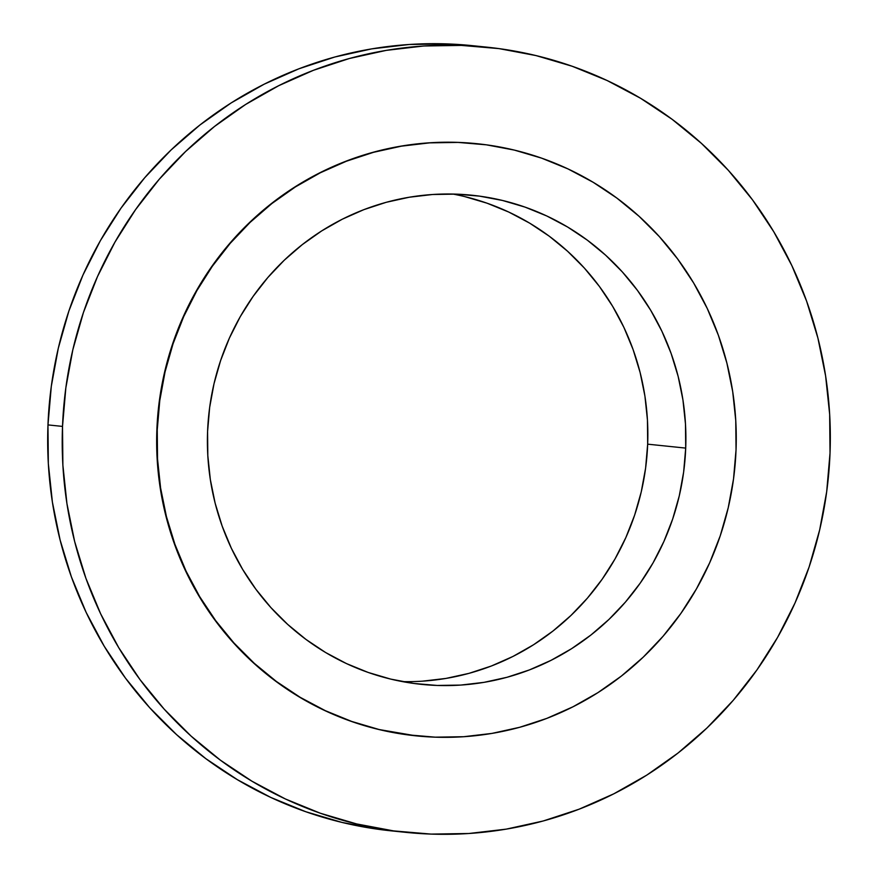 <?xml version="1.0" encoding="UTF-8"?>
<svg xmlns="http://www.w3.org/2000/svg" width="878" height="878" viewBox="0 0 878 878"><rect width="100%" height="100%" fill="white"/><g stroke="black" fill="none" stroke-linecap="round" stroke-linejoin="round"><path stroke-width="1.32" d="M830.028 453.092L826.692 491.68L819.701 529.763L809.11 566.99L795.018 602.988L777.579 637.406L756.935 669.936L733.306 700.238L706.922 728.027L678.014 753.05L646.877 775.054L613.81 793.822L579.129 809.187L543.175 820.996L506.277 829.128L468.808 833.507L431.12 834.1L393.585 830.895L356.545 823.915L320.371 813.247L285.416 798.98L252.008 781.244L220.466 760.227L191.108 736.126L164.197 709.161L140.008 679.616L118.771 647.745L100.685 613.887L85.923 578.339L74.641 541.463L66.937 503.599L62.876 465.131L62.514 426.412A394.683 383.938 -84.1 0 1 486.818 47.149A394.683 383.938 -84.1 0 1 830.028 453.092A394.683 383.938 -84.1 0 1 405.724 832.344A394.683 383.938 -84.1 0 1 62.514 426.412L65.85 387.824L72.841 349.729L83.432 312.513L97.524 276.515L114.974 242.087L135.607 209.568L159.236 179.266L185.631 151.477L214.528 126.454L245.664 104.449L278.732 85.682L313.413 70.317L349.367 58.508L386.265 50.375L423.734 45.996L461.422 45.404L498.967 48.608L535.997 55.577L572.171 66.256L607.126 80.524L640.534 98.259L672.076 119.276L701.434 143.377L728.345 170.332L752.534 199.888L773.77 231.759L791.857 265.617L806.619 301.165L817.901 338.041L825.605 375.905L829.666 414.372L830.028 453.092M486.818 47.149L472.276 45.656A394.683 383.938 95.9 0 0 47.972 424.908L62.514 426.412L47.972 424.908A394.683 383.938 95.9 0 0 391.182 830.851L405.724 832.344M736.038 449.854L733.525 478.949L728.246 507.671L720.256 535.745L709.633 562.886L696.473 588.842L680.922 613.371L663.099 636.221L643.201 657.183L621.404 676.049L597.918 692.643L572.983 706.79L546.829 718.38L519.721 727.28L491.899 733.415L463.639 736.719L435.225 737.169L406.909 734.754L378.978 729.486L351.705 721.442L325.343 710.686L300.155 697.308L276.372 681.46L254.225 663.285L233.932 642.959L215.692 620.669L199.679 596.645L186.037 571.106L174.909 544.294L166.403 516.483L160.586 487.938L157.524 458.931L157.25 429.726A297.631 289.531 -84.1 0 1 477.226 143.729A297.631 289.531 -84.1 0 1 736.038 449.854A297.631 289.531 -84.1 0 1 416.062 735.852A297.631 289.531 -84.1 0 1 157.25 429.726L159.763 400.631L165.042 371.91L173.032 343.836L183.656 316.695L196.815 290.739L212.366 266.21L230.19 243.36L250.087 222.397L271.884 203.531L295.37 186.937L320.305 172.779L346.459 161.201L373.567 152.3L401.389 146.165L429.649 142.862L458.064 142.412L486.379 144.826L514.31 150.083L541.583 158.139L567.945 168.894L593.133 182.273L616.916 198.121L639.063 216.295L659.356 236.621L677.596 258.911L693.609 282.935L707.251 308.474L718.38 335.286L726.885 363.097L732.702 391.643L735.764 420.65L736.038 449.854M476.908 143.696A297.631 289.531 95.9 0 0 476.853 143.696A297.631 289.531 95.9 0 0 156.877 429.693L156.877 429.693A297.631 289.531 95.9 0 0 415.689 735.808A297.631 289.531 95.9 0 0 415.755 735.819M402.442 681.613A245.873 239.178 95.9 0 0 647.668 444.169L685.707 448.098A245.873 239.178 -84.1 0 1 421.385 684.357A245.873 239.178 -84.1 0 1 207.581 431.482L207.581 431.482A245.873 239.178 -84.1 0 1 471.903 195.223A245.873 239.178 -84.1 0 1 685.707 448.098L647.668 444.169A245.873 239.178 95.9 0 0 452.807 194.038M207.581 431.482L207.812 455.594L210.336 479.564L215.132 503.149L222.167 526.12L231.364 548.267L242.624 569.361L255.86 589.215L270.929 607.62L287.688 624.412L305.983 639.436L325.628 652.53L346.437 663.57L368.222 672.46L390.754 679.111L413.823 683.457L437.211 685.455L460.687 685.081L484.03 682.349L507.012 677.289L529.412 669.925L551.011 660.355L571.611 648.666L591.004 634.959L609.014 619.374L625.454 602.056L640.172 583.179L653.034 562.919L663.9 541.474L672.669 519.052L679.276 495.861L683.633 472.134L685.707 448.098L685.477 423.975L682.952 400.017L678.156 376.432L671.121 353.461L661.924 331.313L650.664 310.219L637.428 290.366L622.359 271.96L605.6 255.169L587.305 240.144L567.66 227.051L546.851 216.01L525.066 207.12L502.534 200.469L479.465 196.123L456.077 194.126L432.602 194.499L409.258 197.232L386.276 202.291L363.876 209.644L342.277 219.215L321.677 230.914L302.284 244.622L284.274 260.206L267.834 277.525L253.116 296.402L240.254 316.662L229.388 338.107L220.619 360.529L214.012 383.708L209.655 407.436L207.581 431.482M477.028 143.707L457.69 142.368L429.276 142.818L401.016 146.121L373.194 152.256L346.086 161.157L319.932 172.746L294.997 186.904L271.511 203.498L249.714 222.364L229.816 243.316L211.993 266.177L196.442 290.695L183.282 316.651L172.659 343.803L164.669 371.866L159.39 400.587L156.877 429.693L157.151 458.887L160.213 487.905L166.03 516.451L174.535 544.261L185.664 571.062L199.306 596.601L215.319 620.625L233.559 642.915L253.852 663.241L275.999 681.427L299.782 697.275L324.97 710.642L351.332 721.409L378.605 729.453L415.887 735.83M472.671 45.689L446.88 43.9L409.192 44.493L371.723 48.872L334.825 57.004L298.871 68.813L264.19 84.178L231.123 102.945L199.986 124.95L171.078 149.973L144.694 177.762L121.065 208.064L100.421 240.594L82.982 275.012L68.89 311.01L58.299 348.237L51.308 386.32L47.972 424.908L48.334 463.628L52.395 502.095L60.099 539.959L71.381 576.835L86.143 612.383L104.23 646.241L125.466 678.112L149.655 707.668L176.566 734.623L205.924 758.724L237.466 779.741L270.874 797.476L305.829 811.744L342.003 822.423L379.033 829.392L391.588 830.884M464.506 196.54L487.038 203.191L508.812 212.081L529.621 223.122L549.277 236.215L567.561 251.24L584.331 268.031L599.4 286.437L612.625 306.29L623.896 327.384L633.082 349.532L640.117 372.502L644.924 396.088L647.448 420.057L647.668 444.169L645.593 468.204L641.236 491.932L634.64 515.123L625.86 537.545L614.995 558.99L602.143 579.25L587.426 598.127L570.974 615.445L552.975 631.03L533.583 644.737L512.982 656.437L491.373 666.007L468.973 673.36L445.991 678.42L422.647 681.152"/></g></svg>

